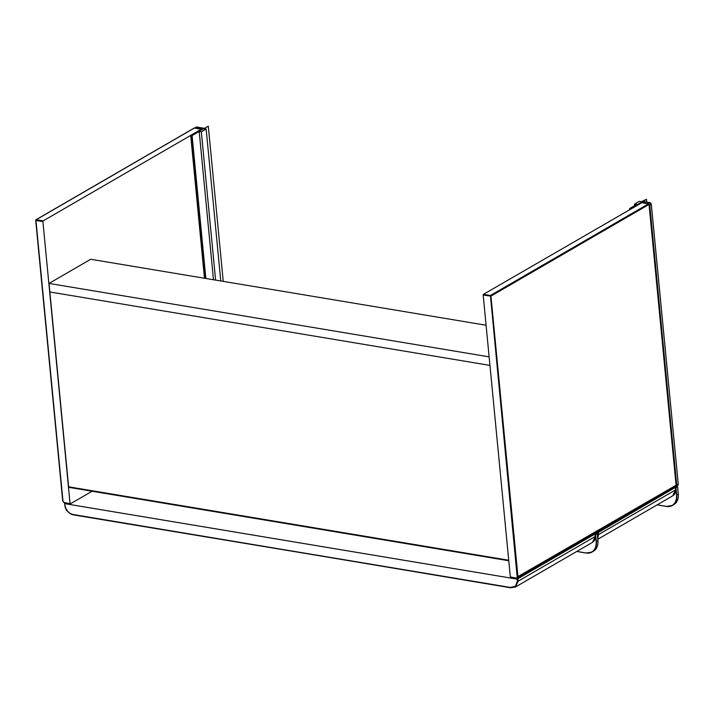 <?xml version="1.0" encoding="UTF-8"?>
<svg xmlns="http://www.w3.org/2000/svg" width="714" height="714" viewBox="0 0 714 714"><rect width="100%" height="100%" fill="white"/><g stroke="black" fill="none" stroke-linecap="round" stroke-linejoin="round"><path stroke-width="1.07" d="M486.091 325.236L90.705 259.271L49.034 283.431L49.855 291.972L489.956 365.398L49.855 291.972L68.615 486.814A0.857 0.491 99.5 0 0 69.187 487.323M489.135 356.857L49.034 283.431M64.688 503.397L65.358 503.013M64.581 503.531L65.028 505.807L64.822 503.665L517.177 579.134L594.905 534.072L595.244 536.482L518.177 581.16L517.971 579.027M576.805 551.431L585.98 552.966C592.906 553.35 596.315 549.575 596.226 541.649L595.503 534.179L593.789 533.894L594.905 534.072M597.904 540.694L597.199 533.376L595.387 532.956L597.199 533.376L595.503 534.179L596.386 541.623A14.316 10.656 59.9 0 1 591.951 552.074A14.316 10.656 59.9 0 1 586.06 553.038L591.951 552.074L593.477 551.19A14.316 10.656 -120.1 0 0 597.904 540.748L596.226 541.649M596.431 532.358L598.341 532.43L675.274 487.475L675.614 489.884L598.546 534.563L598.341 532.43M657.175 504.843L666.358 506.369C673.275 506.753 676.693 502.977 676.595 495.052L675.881 487.582L674.159 487.296L675.274 487.475M678.273 494.097L677.568 486.778L675.944 486.395L677.568 486.778L675.881 487.582L676.756 495.034A14.316 10.656 59.9 0 1 672.329 505.476A14.316 10.656 59.9 0 1 666.43 506.44L672.329 505.476L673.846 504.593A14.316 10.656 -120.1 0 0 678.282 494.15L676.595 495.052M70.043 503.459L42.902 221.608L35.941 220.439L62.975 501.228L64.01 502.451L70.427 503.798L92.106 491.232M201.428 129.189L43.188 220.876L42.902 221.608M516.472 578.215L510.323 576.912L483.182 295.06L483.458 294.338L641.832 202.722M205.855 278.478L192.093 135.589L191.397 135.473L205.159 278.362L191.397 135.473L208.301 126.191L204.008 128.681L206.15 129.038L220.778 280.968M223.241 281.378L208.301 126.191M215.61 280.111L201.33 131.822L206.15 129.038M213.477 279.754L199.197 131.465L192.093 135.589M199.197 131.465L201.33 131.822M201.678 128.984L190.7 135.357L203.901 128.225L196.93 127.056L195.413 127.94L201.678 128.984M204.463 278.246L190.7 135.357M196.966 127.056L196.225 127.172A1.714 1.276 -120.1 0 1 196.93 127.056L203.901 128.225M648.624 203.793A1.607 1.196 -120.1 0 0 648.169 203.633L641.913 202.678M641.904 202.589L630.98 208.809L630.284 208.693L642.814 201.437L649.802 202.615L642.787 201.446M646.491 199.295L641.502 201.669L639.36 201.312L634.55 204.106L636.692 204.463L629.587 208.577L630.328 209.184L646.491 199.295L646.759 202.098M634.55 204.106L634.692 205.614M629.587 208.577L629.677 209.559M68.615 486.814L508.716 560.24M65.028 505.807C66.304 510.796 69.178 513.723 73.64 514.598L510.207 587.426L73.881 514.964C72.676 514.41 71.953 515.588 66.973 510.778C66.402 510.59 65.679 508.886 64.787 505.664L64.894 505.539M510.207 587.426L515.321 586.372L517.382 581.276L517.177 579.134M517.382 581.276L518.177 581.16L515.401 587.033L592.468 542.354L595.342 536.348C595.556 538.999 594.592 540.998 592.468 542.354M595.217 536.241L595.137 534.215M73.64 514.598L510.314 587.729M515.401 587.033L510.439 587.8L515.972 586.658L515.321 586.372M585.98 552.966L576.734 551.476L586.033 553.038M593.477 551.19C596.788 549.075 598.27 545.585 597.93 540.721L597.216 533.349L595.672 534.259M597.564 536.999L597.547 532.546M597.752 534.679L598.546 534.563L597.716 538.543M675.587 489.643L672.838 495.757L597.788 539.275M666.358 506.369L657.103 504.878L666.403 506.44M673.846 504.593C677.158 502.486 678.639 498.988 678.3 494.124L677.595 486.752L676.051 487.662M64.01 502.451L70.15 503.754M194.592 128.101L201.286 129.216M193.931 128.279L36.218 219.716L43.188 220.876M36.218 219.716L35.7 220.305L36.218 219.716M516.356 577.921A1.142 0.848 -120.1 0 0 517.186 577.01L490.429 295.498L490.946 296.105L517.98 576.894A1.714 1.276 59.9 0 1 516.74 578.26L510.323 576.912M517.186 577.01L676.078 485.234L649.044 204.445L490.946 296.105L483.182 295.06M510.555 577.287L517.445 578.144L675.551 486.484A1.714 1.276 59.9 0 0 676.078 485.234L649.151 204.311L648.526 203.838L490.429 295.498L483.458 294.338M648.964 204.186L649.151 204.311A0.571 0.571 0 0 0 648.678 203.802L641.565 202.678M641.707 202.642L648.892 204.07M675.551 486.484L676.06 484.993M196.225 127.172L194.708 128.056A1.714 1.276 -120.1 0 0 194.699 128.065A1.714 1.276 -120.1 0 1 195.413 127.94L201.473 129.109M675.747 486.341A1.607 1.196 -120.1 0 0 676.551 485.065L649.615 205.346A1.607 1.196 -120.1 0 0 649.133 204.222M641.957 202.446L648.169 203.633M649.615 205.346L649.776 205.32A1.714 1.276 -120.1 0 0 648.232 203.49L649.749 202.606A1.714 1.276 59.9 0 1 651.293 204.445L651.266 204.391M678.229 484.11L677.702 485.413A1.714 1.276 -120.1 0 0 678.229 484.163L676.551 485.065M675.64 486.43A1.714 1.276 -120.1 0 0 676.711 485.047L649.776 205.32L651.293 204.445L678.255 484.137L651.32 204.418L649.776 202.597M68.972 487.376L508.761 560.749M675.515 487.617L675.721 489.75C675.926 492.401 674.971 494.4 672.838 495.757M201.357 129.172L194.467 128.029A0.571 0.571 0 0 0 194.083 128.092L35.986 219.751A0.571 0.571 0 0 0 35.7 220.305L62.734 501.094L64.242 502.826L70.284 503.834M677.702 485.413L675.444 486.421"/></g></svg>
